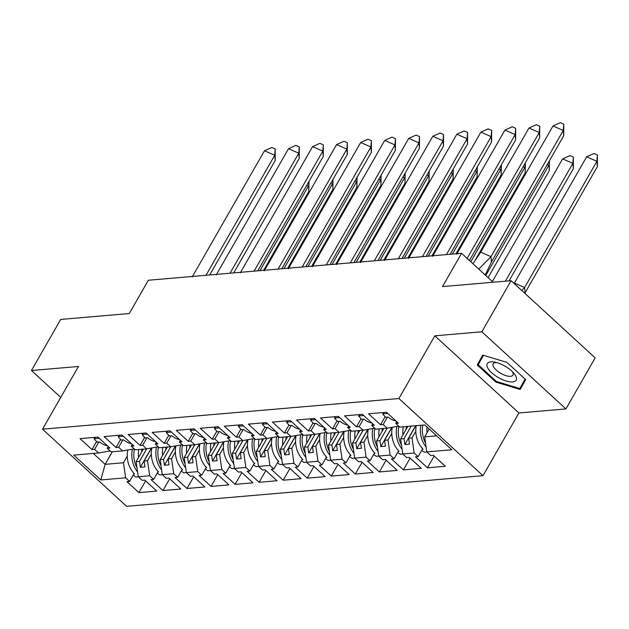 <?xml version="1.0" encoding="UTF-8"?>
<svg xmlns="http://www.w3.org/2000/svg" width="629" height="629" viewBox="0 0 629 629"><rect width="100%" height="100%" fill="white"/><g stroke="black" fill="none" stroke-linecap="round" stroke-linejoin="round"><path stroke-width="0.94" d="M434.836 335.823L518.909 412.97L565.919 408.929L481.845 331.774L434.836 335.823L398.92 398.534L42.544 429.19L78.46 366.471L31.45 370.512L60.746 397.402M31.45 370.512L60.699 319.438L129.291 313.541L148.365 280.243L461.576 253.306L493.12 282.248M481.845 331.774L511.094 280.707L595.168 357.854L565.919 408.929M518.909 412.97L482.986 475.689L126.618 506.337L42.544 429.19M407.812 426.376L400.626 438.924L404.015 438.633L411.201 426.085M383.761 428.443L376.582 440.992L379.971 440.701L387.157 428.152M359.717 430.511L352.531 443.06L355.928 442.769L363.114 430.22M335.674 432.579L328.487 445.128L331.876 444.837L339.062 432.288M311.622 434.647L304.444 447.195L307.833 446.904L315.019 434.356M287.579 436.715L280.392 449.263L283.789 448.972L290.975 436.424M263.535 438.783L256.349 451.331L259.738 451.04L266.924 438.492M239.492 440.858L232.305 453.399L235.694 453.108L242.88 440.559M215.44 442.926L208.262 455.467L211.651 455.176L218.837 442.627M191.397 444.994L184.211 457.535L187.607 457.244L194.793 444.695M167.353 447.062L160.167 459.602L163.556 459.312L170.742 446.763M143.302 449.13L136.123 461.67L139.512 461.379L146.699 448.831M398.92 398.534L482.986 475.689M132.279 444.467L131.296 446.197L135.243 449.821L146.651 448.839L158.256 446.802M415.824 425.691L408.638 438.232L412.034 437.941L414.181 452.998L418.128 456.63L415.51 456.851L427.453 467.811L445.332 466.27L433.389 455.317L430.771 455.538L426.816 451.913L451.787 449.766L424.717 424.921L399.745 427.075L395.798 423.443L398.416 423.223L386.481 412.262L368.602 413.803L380.537 424.756L383.155 424.536L387.11 428.16L375.702 429.143L371.755 425.511L374.373 425.29L362.43 414.33L344.55 415.871L356.494 426.824L359.112 426.604L363.067 430.228L351.658 431.211L347.703 427.578L350.329 427.358L338.386 416.398L320.507 417.939L332.442 428.892L335.068 428.671L339.015 432.296L327.615 433.279L323.66 429.646L326.278 429.426L314.343 418.466L296.463 420.007L308.399 430.959L311.017 430.739L314.972 434.364L303.563 435.347L299.616 431.714L302.234 431.494L290.299 420.534L272.412 422.075L284.355 433.027L286.973 432.807L290.928 436.432L279.52 437.414L275.565 433.782L278.191 433.562L266.248 422.602L248.369 424.143L260.312 435.095L262.93 434.875L266.877 438.499L255.476 439.482L251.521 435.85L254.14 435.63L242.204 424.669L224.325 426.21L236.26 437.163L238.878 436.943L242.833 440.567L231.425 441.55L227.478 437.918L230.096 437.698L218.161 426.737L200.281 428.278L212.217 439.231L214.835 439.011L218.79 442.635L207.381 443.618L203.426 439.993L206.053 439.765L194.109 428.805L176.23 430.346L188.173 441.299L190.791 441.078L194.738 444.703L183.338 445.686L179.383 442.061L182.001 441.833L170.066 430.873L152.187 432.414L164.122 443.366L166.748 443.146L170.695 446.771L159.286 447.754L155.339 444.129L157.958 443.901L146.022 432.949L128.143 434.482L140.078 445.434L142.697 445.214L146.651 448.839M414.181 452.998L402.772 453.981L400.626 438.924M392.048 427.295L384.594 440.3L387.983 440.009L390.137 455.066L394.084 458.698L391.466 458.918L403.401 469.879L421.281 468.338L409.345 457.385L406.727 457.605L402.772 453.981M390.137 455.066L378.729 456.049L376.582 440.992M367.996 429.363L360.551 442.368L363.939 442.077L366.086 457.141L370.041 460.766L367.422 460.986L379.358 471.947L397.237 470.406L385.302 459.453L382.676 459.673L378.729 456.049M366.086 457.141L354.685 458.116L352.531 443.06M343.953 431.431L336.507 444.436L339.896 444.145L342.042 459.209L345.997 462.834L343.371 463.054L355.314 474.014L373.194 472.473L361.25 461.521L358.632 461.741L354.685 458.116M342.042 459.209L330.634 460.184L328.487 445.128M319.909 433.499L312.456 446.504L315.852 446.213L317.999 461.277L321.946 464.902L319.328 465.122L331.263 476.082L349.142 474.541L337.207 463.589L334.589 463.809L330.634 460.184M317.999 461.277L306.59 462.252L304.444 447.195M295.858 435.567L288.412 448.571L291.801 448.28L293.947 463.345L297.902 466.97L295.284 467.19L307.219 478.15L325.099 476.609L313.163 465.657L310.545 465.885L306.59 462.252M293.947 463.345L282.547 464.32L280.392 449.263M271.814 437.635L264.369 450.639L267.757 450.348L269.904 465.413L273.859 469.037L271.233 469.258L283.176 480.218L301.055 478.677L289.12 467.724L286.494 467.952L282.547 464.32M269.904 465.413L258.495 466.388L256.349 451.331M247.771 439.702L240.317 452.707L243.714 452.416L245.86 467.481L249.807 471.105L247.189 471.325L259.124 482.286L277.012 480.745L265.068 469.792L262.45 470.02L258.495 466.388M245.86 467.481L234.452 468.456L232.305 453.399M223.72 441.77L216.274 454.775L219.663 454.484L221.817 469.549L225.764 473.173L223.146 473.393L235.081 484.354L252.96 482.813L241.025 471.86L238.407 472.088L234.452 468.456M221.817 469.549L210.408 470.523L208.262 455.467M199.676 443.838L192.23 456.843L195.619 456.552L197.765 471.616L201.72 475.241L199.102 475.469L211.037 486.421L228.917 484.88L216.981 473.928L214.355 474.156L210.408 470.523M197.765 471.616L186.357 472.591L184.211 457.535M175.633 445.906L168.179 458.911L171.575 458.62L173.722 473.684L177.669 477.309L175.051 477.537L186.994 488.489L204.873 486.948L192.93 475.996L190.312 476.224L186.357 472.591M173.722 473.684L162.313 474.659L160.167 459.602M151.589 447.974L144.135 460.978L147.524 460.687L149.678 475.752L153.625 479.377L151.007 479.605L162.942 490.557L180.822 489.016L168.887 478.064L166.268 478.292L162.313 474.659M149.678 475.752L138.27 476.727L136.123 461.67M112.324 451.795L105.137 464.336L123.481 462.755L125.627 477.82L129.582 481.444L126.964 481.672L138.899 492.625L156.778 491.084L144.843 480.131L142.217 480.359L138.27 476.727M125.627 477.82L100.813 479.951L73.742 455.113L98.556 452.974L110.161 450.938M131.296 446.197L133.914 445.969L121.971 435.016L104.092 436.55L116.035 447.51L118.653 447.282L122.608 450.907L111.199 451.889L107.245 448.265L109.871 448.037L97.927 437.084L80.048 438.617L91.983 449.578L94.609 449.35L98.556 452.974M412.034 437.941L415.808 431.345M404.015 438.633L404.864 444.546L409.487 444.153L408.638 438.232M387.11 428.16L398.715 426.124M387.983 440.009L391.765 433.412M379.971 440.701L380.812 446.614L385.435 446.22L384.594 440.3M363.067 430.228L374.672 428.192M363.939 442.077L367.721 435.48M355.928 442.769L356.769 448.681L361.392 448.288L360.551 442.368M339.015 432.296L350.62 430.26M339.896 444.145L343.67 437.548M331.876 444.837L332.725 450.749L337.348 450.356L336.507 444.436M314.972 434.364L326.577 432.327M315.852 446.213L319.626 439.616M307.833 446.904L308.674 452.817L313.305 452.424L312.456 446.504M290.928 436.432L302.533 434.395M291.801 448.28L295.583 441.684M283.789 448.972L284.63 454.885L289.254 454.492L288.412 448.571M266.877 438.499L278.49 436.463M267.757 450.348L271.531 443.752M259.738 451.04L260.587 456.953L265.21 456.56L264.369 450.639M242.833 440.567L254.438 438.531M243.714 452.416L247.488 445.819M235.694 453.108L236.543 459.021L241.166 458.627L240.317 452.707M218.79 442.635L230.395 440.599M219.663 454.484L223.444 447.887M211.651 455.176L212.492 461.088L217.115 460.695L216.274 454.775M194.738 444.703L206.351 442.667M195.619 456.552L199.401 449.955M187.607 457.244L188.448 463.156L193.072 462.763L192.23 456.843M170.695 446.771L182.3 444.734M171.575 458.62L175.349 452.023M163.556 459.312L164.405 465.224L169.028 464.831L168.179 458.911M147.524 460.687L151.306 454.091M139.512 461.379L140.353 467.292L144.977 466.899L144.135 460.978M122.608 450.907L134.213 448.87M123.481 462.755L127.262 456.159M93.257 453.43L105.137 464.336L100.813 479.951M461.576 253.306L442.501 286.604L511.094 280.707M429.167 429.002L424.669 436.856L436.597 435.826M426.816 451.913L424.669 436.856M145.637 480.863L138.899 492.625M108.235 446.535L107.245 448.265M134.103 473.543L129.582 481.444M98.824 441.983L94.609 449.35M96.607 441.511L91.983 449.578M169.681 478.795L162.942 490.557M193.724 476.727L186.994 488.489M217.776 474.659L211.037 486.421M241.819 472.591L235.081 484.354M265.863 470.523L259.124 482.286M289.914 468.456L283.176 480.218M313.957 466.388L307.219 478.15M338.001 464.32L331.263 476.082M362.052 462.252L355.314 474.014M386.096 460.184L379.358 471.947M410.139 458.116L403.401 469.879M434.183 456.049L427.453 467.811M158.154 471.475L153.625 479.377M122.867 439.915L118.653 447.282M120.65 439.443L116.035 447.51M396.781 421.721L395.798 423.443M422.657 448.729L418.128 456.63M387.378 417.169L383.155 424.536M385.152 416.689L380.537 424.756M372.738 423.789L371.755 425.511M398.613 450.796L394.084 458.698M363.326 419.236L359.112 426.604M361.109 418.757L356.494 426.824M348.694 425.857L347.703 427.578M374.562 452.864L370.041 460.766M339.283 421.304L335.068 428.671M337.065 420.825L332.442 428.892M324.65 427.924L323.66 429.646M350.518 454.932L345.997 462.834M315.239 423.372L311.017 430.739M313.022 422.9L308.399 430.959M300.599 429.992L299.616 431.714M326.475 457L321.946 464.902M291.196 425.44L286.973 432.807M288.97 424.968L284.355 433.027M276.556 432.06L275.565 433.782M302.423 459.068L297.902 466.97M267.144 427.508L262.93 434.875M264.927 427.036L260.312 435.095M252.512 434.128L251.521 435.85M278.38 461.136L273.859 469.037M243.101 429.576L238.878 436.943M240.883 429.104L236.26 437.163M228.461 436.196L227.478 437.918M254.336 463.203L249.807 471.105M219.057 431.643L214.835 439.011M216.832 431.172L212.217 439.231M204.417 438.264L203.426 439.993M230.293 465.271L225.764 473.173M195.006 433.711L190.791 441.078M192.788 433.239L188.173 441.299M180.374 440.331L179.383 442.061M206.241 467.339L201.72 475.241M170.962 435.779L166.748 443.146M168.745 435.307L164.122 443.366M156.322 442.399L155.339 444.129M182.198 469.407L177.669 477.309M146.919 437.847L142.697 445.214M144.701 437.375L140.078 445.434M151.4 448.005L140.353 467.292M175.452 445.937L164.405 465.224M199.495 443.87L188.448 463.156M223.539 441.802L212.492 461.088M247.59 439.734L236.543 459.021M271.634 437.666L260.587 456.953M295.677 435.598L284.63 454.885M319.721 433.53L308.674 452.817M343.772 431.463L332.725 450.749M367.816 429.395L356.769 448.681M391.859 427.327L380.812 446.614M415.651 425.707L404.864 444.546M477.214 364.962L495.951 382.157L520.191 389.477L525.702 379.601L506.966 362.406L482.718 355.086L477.214 364.962L482.129 356.384L482.632 356.84M524.35 380.663L524.995 380.859M482.828 355.118L482.129 356.384M525.121 379.067L519.845 388.533L496.352 381.441L495.951 382.157M192.191 276.996L264.471 150.779L271.807 147.477L275.219 148.971L275.172 160.599L209.669 274.967M275.172 160.599L274.731 155.261L205.99 275.282M275.219 148.971L274.731 155.261L264.471 150.779M107.433 445.804A22.817 18.194 -94.9 0 1 99.594 441.92L97.283 442.116A22.817 18.194 -94.9 0 1 94.106 438.704L99.217 438.264M94.106 438.704L95.309 437.304M259.95 270.643L308.359 186.121L306.693 185.398M263.63 270.328L308.8 191.46L308.69 181.915M308.981 181.404L308.8 191.46M127.781 450.002A22.817 18.194 85.1 0 0 134.567 474.014L133.796 474.077M138.789 449.515A22.817 18.194 85.1 0 0 138.514 457.495M141.549 452.196A18.972 15.127 -94.9 0 1 142.052 449.232M137.586 471.947A22.817 18.194 -94.9 0 1 132.412 449.185M133.214 475.092A22.817 18.194 85.1 0 0 135.809 476.971L138.301 476.758M137.012 467.913A22.817 18.194 -94.9 0 1 134.409 449.051M487.546 367.603A16.661 6.597 -150.2 0 0 506.148 380.993A16.661 6.597 -150.2 0 0 515.835 376.142A16.661 6.597 -150.2 0 0 513.759 373.107A16.661 6.597 -150.2 0 0 494.52 362.092A16.661 6.597 -150.2 0 0 487.546 367.603M496.596 362.571A11.408 4.513 -150.2 0 0 493.175 363.782A11.408 4.513 -150.2 0 0 493.395 366.534A11.408 4.513 -150.2 0 0 503.491 374.719A11.408 4.513 -150.2 0 0 512.973 375.128A11.408 4.513 -150.2 0 0 512.753 372.376A11.408 4.513 -150.2 0 0 512.289 371.558M525.199 379.145L519.845 388.533M496.352 381.441L478.197 364.781L483.481 355.314M216.234 274.928L288.522 148.711L295.85 145.409L299.27 146.903L299.223 158.532L233.721 272.9M299.223 158.532L298.775 153.193L230.041 273.214M299.27 146.903L298.775 153.193L288.522 148.711M131.485 443.736A22.817 18.194 -94.9 0 1 123.638 439.852L121.326 440.048A22.817 18.194 -94.9 0 1 118.15 436.636L123.268 436.196M118.15 436.636L119.353 435.237M240.278 272.86L312.566 146.643L319.894 143.341L323.314 144.835L323.267 156.464L257.764 270.832M323.267 156.464L322.819 151.125L254.085 271.146M323.314 144.835L322.819 151.125L312.566 146.643M155.528 441.668A22.817 18.194 -94.9 0 1 147.689 437.784L145.378 437.981A22.817 18.194 -94.9 0 1 142.201 434.568L147.312 434.128M142.201 434.568L143.404 433.169M264.329 270.792L336.609 144.576L343.945 141.273L347.357 142.767L347.31 154.388L281.808 268.764M347.31 154.388L346.87 149.057L278.128 269.078M347.357 142.767L346.87 149.057L336.609 144.576M179.572 439.6A22.817 18.194 -94.9 0 1 171.733 435.716L169.421 435.913A22.817 18.194 -94.9 0 1 166.245 432.5L171.355 432.06M166.245 432.5L167.448 431.101M288.373 268.725L360.661 142.508L367.989 139.206L371.409 140.699L371.354 152.32L305.859 266.696M371.354 152.32L370.913 146.989L302.179 267.011M371.409 140.699L370.913 146.989L360.661 142.508M203.615 437.532A22.817 18.194 -94.9 0 1 195.776 433.648L193.465 433.845A22.817 18.194 -94.9 0 1 190.288 430.433L195.407 429.992M190.288 430.433L191.491 429.033M312.416 266.657L384.704 140.432L392.032 137.138L395.452 138.632L395.405 150.252L329.903 264.628M395.405 150.252L394.957 144.922L326.223 264.943M395.452 138.632L394.957 144.922L384.704 140.432M227.667 435.465A22.817 18.194 -94.9 0 1 219.828 431.58L217.516 431.777A22.817 18.194 -94.9 0 1 214.34 428.365L219.45 427.924M214.34 428.365L215.535 426.965M284.001 268.575L332.403 184.053L330.736 183.33M287.681 268.261L332.851 189.392L332.733 179.847M333.024 179.336L332.851 189.392M151.825 447.934A22.817 18.194 85.1 0 0 158.618 471.947L157.848 472.009M162.832 447.447A22.817 18.194 85.1 0 0 162.557 455.427M165.592 450.128A18.972 15.127 -94.9 0 1 166.095 447.164M161.629 469.879A22.817 18.194 -94.9 0 1 156.456 447.117M157.266 473.024A22.817 18.194 85.1 0 0 159.852 474.903L162.345 474.691M161.055 465.845A22.817 18.194 -94.9 0 1 158.453 446.983M308.045 266.507L356.446 181.985L354.787 181.262M311.725 266.193L356.895 187.324L356.777 177.779M357.075 177.268L356.895 187.324M175.868 445.867A22.817 18.194 85.1 0 0 182.662 469.879L181.891 469.942M186.876 445.379A22.817 18.194 85.1 0 0 186.601 453.36M189.636 448.06A18.972 15.127 -94.9 0 1 190.147 445.096M185.681 467.811A22.817 18.194 -94.9 0 1 180.507 445.049M181.309 470.956A22.817 18.194 85.1 0 0 183.896 472.835L186.388 472.623M185.107 463.777A22.817 18.194 -94.9 0 1 182.496 444.915M332.088 264.439L380.498 179.918L378.831 179.194M335.768 264.125L380.938 185.256L380.828 175.711M381.119 175.2L380.938 185.256M199.92 443.799A22.817 18.194 85.1 0 0 206.705 467.811L205.935 467.874M210.927 443.311A22.817 18.194 85.1 0 0 210.644 451.292M213.679 445.992A18.972 15.127 -94.9 0 1 214.19 443.028M209.724 465.743A22.817 18.194 -94.9 0 1 204.551 442.981M205.353 468.888A22.817 18.194 85.1 0 0 207.947 470.767L210.44 470.555M209.15 461.71A22.817 18.194 -94.9 0 1 206.548 442.847M356.14 262.372L404.541 177.85L402.875 177.126M359.819 262.057L404.99 183.188L404.872 173.643M405.162 173.132L404.99 183.188M223.963 441.731A22.817 18.194 85.1 0 0 230.757 465.743L229.986 465.806M234.971 441.244A22.817 18.194 85.1 0 0 234.696 449.224M237.731 443.925A18.972 15.127 -94.9 0 1 238.234 440.96M233.768 463.675A22.817 18.194 -94.9 0 1 228.594 440.913M229.404 466.82A22.817 18.194 85.1 0 0 231.991 468.699L234.483 468.487M233.194 459.642A22.817 18.194 -94.9 0 1 230.591 440.78M380.183 260.304L428.585 175.782L426.926 175.059M383.863 259.989L429.033 181.113L428.915 171.575M429.214 171.064L429.033 181.113M248.007 439.663A22.817 18.194 85.1 0 0 254.8 463.675L254.03 463.738M259.014 439.176A22.817 18.194 85.1 0 0 258.739 447.156M261.774 441.857A18.972 15.127 -94.9 0 1 262.285 438.893M257.819 461.607A22.817 18.194 -94.9 0 1 252.646 438.845M253.448 464.752A22.817 18.194 85.1 0 0 256.034 466.632L258.527 466.419M257.237 457.574A22.817 18.194 -94.9 0 1 254.635 438.712M336.46 264.589L408.748 138.364L416.076 135.07L419.496 136.564L419.449 148.185L353.946 262.56M419.449 148.185L419 142.854L350.267 262.875M419.496 136.564L419 142.854L408.748 138.364M251.71 433.397A22.817 18.194 -94.9 0 1 243.871 429.513L241.56 429.709A22.817 18.194 -94.9 0 1 238.383 426.297L243.494 425.857M238.383 426.297L239.586 424.897M404.227 258.236L452.636 173.714L450.969 172.991M407.906 257.921L453.077 179.045L452.966 169.508M453.257 168.997L453.077 179.045M272.05 437.595A22.817 18.194 85.1 0 0 278.844 461.607L278.073 461.67M283.066 437.108A22.817 18.194 85.1 0 0 282.783 445.088M285.818 439.789A18.972 15.127 -94.9 0 1 286.329 436.825M281.863 459.54A22.817 18.194 -94.9 0 1 276.689 436.778M277.491 462.685A22.817 18.194 85.1 0 0 280.078 464.564L282.578 464.351M281.289 455.506A22.817 18.194 -94.9 0 1 278.686 436.644M360.511 262.521L432.791 136.296L440.127 133.002L443.547 134.496L443.492 146.117L377.99 260.492M443.492 146.117L443.052 140.786L374.31 260.807M443.547 134.496L443.052 140.786L432.791 136.296M275.754 431.329A22.817 18.194 -94.9 0 1 267.915 427.445L265.603 427.641A22.817 18.194 -94.9 0 1 262.427 424.229L267.545 423.789M262.427 424.229L263.63 422.83M428.27 256.168L476.68 171.646L475.013 170.923M431.958 255.854L477.12 176.977L477.01 167.44M477.301 166.929L477.12 176.977M296.102 435.527A22.817 18.194 85.1 0 0 302.887 459.54L302.117 459.602M307.109 435.04A22.817 18.194 85.1 0 0 306.834 443.02M309.869 437.721A18.972 15.127 -94.9 0 1 310.372 434.757M305.906 457.472A22.817 18.194 -94.9 0 1 300.733 434.71M301.535 460.617A22.817 18.194 85.1 0 0 304.129 462.496L306.622 462.284M305.332 453.438A22.817 18.194 -94.9 0 1 302.73 434.576M384.555 260.453L456.843 134.229L464.171 130.934L467.591 132.428L467.544 144.049L402.041 258.425M467.544 144.049L467.095 138.718L398.361 258.739M467.591 132.428L467.095 138.718L456.843 134.229M299.805 429.261A22.817 18.194 -94.9 0 1 291.966 425.377L289.647 425.574A22.817 18.194 -94.9 0 1 286.47 422.161L291.589 421.721M286.47 422.161L287.673 420.762M452.322 254.1L500.723 169.578L499.064 168.855M456.001 253.786L501.171 174.909L501.054 165.372M501.352 164.853L501.171 174.909M320.145 433.452A22.817 18.194 85.1 0 0 326.938 457.472L326.168 457.535M331.153 432.972A22.817 18.194 85.1 0 0 330.878 440.953M333.913 435.653A18.972 15.127 -94.9 0 1 334.416 432.689M329.958 455.404A22.817 18.194 -94.9 0 1 324.776 432.642M325.586 458.549A22.817 18.194 85.1 0 0 328.173 460.428L330.665 460.216M329.376 451.37A22.817 18.194 -94.9 0 1 326.773 432.508M408.598 258.385L480.886 132.161L488.214 128.866L491.634 130.36L491.587 141.981L426.085 256.357M491.587 141.981L491.139 136.65L422.405 256.671M491.634 130.36L491.139 136.65L480.886 132.161M323.849 427.193A22.817 18.194 -94.9 0 1 316.01 423.309L313.698 423.506A22.817 18.194 -94.9 0 1 310.522 420.093L315.632 419.653M310.522 420.093L311.725 418.694M470.791 261.766L524.767 167.511L523.108 166.787M475.304 259.997L525.215 172.841L525.097 163.304M525.396 162.785L525.215 172.841M344.189 431.384A22.817 18.194 85.1 0 0 350.982 455.404L350.211 455.467M355.196 430.904A22.817 18.194 85.1 0 0 354.921 438.885M357.956 433.585A18.972 15.127 -94.9 0 1 358.467 430.621M354.001 453.336A22.817 18.194 -94.9 0 1 348.828 430.574M349.63 456.481A22.817 18.194 85.1 0 0 352.216 458.36L354.709 458.148M353.427 449.303A22.817 18.194 -94.9 0 1 350.825 430.44M432.65 256.317L504.93 130.093L512.265 126.799L515.678 128.292L515.631 139.913L450.128 254.289M515.631 139.913L515.19 134.582L446.448 254.603M515.678 128.292L515.19 134.582L504.93 130.093M347.892 425.125A22.817 18.194 -94.9 0 1 340.053 421.241L337.742 421.438A22.817 18.194 -94.9 0 1 334.565 418.026L339.676 417.585M334.565 418.026L335.768 416.626M485.777 275.518L548.818 165.443L547.151 164.719M488.073 277.617L549.259 170.773L549.148 161.236M549.439 160.717L549.259 170.773M368.24 429.316A22.817 18.194 85.1 0 0 375.026 453.336L374.255 453.399M379.248 428.836A22.817 18.194 85.1 0 0 378.973 436.817M382 431.518A18.972 15.127 -94.9 0 1 382.511 428.553M378.045 451.268A22.817 18.194 -94.9 0 1 372.871 428.506M373.673 454.413A22.817 18.194 85.1 0 0 376.268 456.292L378.76 456.08M377.471 447.235A22.817 18.194 -94.9 0 1 374.868 428.373M456.693 254.242L528.981 128.025L536.309 124.731L539.729 126.225L539.682 137.845L469.431 260.508M539.682 137.845L539.234 132.515L466.946 258.731M539.729 126.225L539.234 132.515L528.981 128.025M371.943 423.058A22.817 18.194 -94.9 0 1 364.097 419.166L361.785 419.37A22.817 18.194 -94.9 0 1 358.609 415.958L363.727 415.517M358.609 415.958L359.812 414.558M505.386 281.194L572.862 163.375L562.609 158.885L492.358 281.548M562.609 158.885L569.937 155.591L573.357 157.085L573.31 168.706L572.862 163.375L573.357 157.085M509.065 280.88L573.31 168.706M392.284 427.248A22.817 18.194 85.1 0 0 399.077 451.268L398.306 451.331M403.291 426.769A22.817 18.194 85.1 0 0 403.016 434.749M406.051 429.45A18.972 15.127 -94.9 0 1 406.554 426.486M402.088 449.2A22.817 18.194 -94.9 0 1 396.915 426.438M397.725 452.345A22.817 18.194 85.1 0 0 400.311 454.224L402.804 454.012M401.514 445.167A22.817 18.194 -94.9 0 1 398.912 426.305M563.726 135.778L491.438 261.994L490.99 256.663L563.277 130.447L553.025 125.957L560.353 122.663L563.773 124.157L563.726 135.778L563.277 130.447L563.773 124.157M485.211 274.991L491.438 261.994M478.771 269.086L490.99 256.663L480.737 252.174L553.025 125.957M480.737 252.174L472.945 263.732M395.987 420.99A22.817 18.194 -94.9 0 1 388.148 417.098L385.836 417.302A22.817 18.194 -94.9 0 1 382.66 413.89L387.771 413.45M382.66 413.89L383.863 412.49M586.653 156.818L593.98 153.523L597.401 155.017L596.905 161.307L597.353 166.638L525.066 292.855L524.625 287.524L596.905 161.307L586.653 156.818L514.365 283.042L524.625 287.524L521.755 290.488M514.074 283.435L514.365 283.042M597.401 155.017L597.353 166.638M525.066 292.855L524.869 293.342M416.241 425.652A22.817 18.194 85.1 0 0 423.12 449.2L422.35 449.263M427.02 427.036A22.817 18.194 85.1 0 0 427.06 432.681M426.14 447.133A22.817 18.194 -94.9 0 1 420.785 425.259M421.768 450.278A22.817 18.194 85.1 0 0 424.355 452.157L426.847 451.944M425.566 443.099A22.817 18.194 -94.9 0 1 422.79 425.086"/></g></svg>
